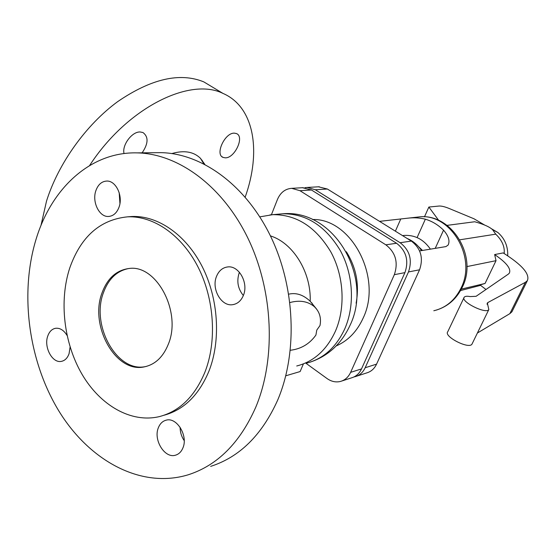 <?xml version="1.0" encoding="UTF-8"?>
<svg xmlns="http://www.w3.org/2000/svg" width="556" height="556" viewBox="0 0 556 556"><rect width="100%" height="100%" fill="white"/><g stroke="black" fill="none" stroke-linecap="round" stroke-linejoin="round"><path stroke-width="0.83" d="M124.023 153.553C121.854 145.046 132.126 131.397 140.23 131.981L142.955 132.536C148.654 136.818 148.382 143.58 142.134 152.831M225.298 157.834L223.158 157.431C214.665 154.596 224.958 132.37 234.465 133.162L236.425 133.565C244.842 136.54 234.799 158.293 225.298 157.834M204.81 164.34L200.424 158.279C193.564 151.628 184.05 150.05 171.894 153.553M245.189 197.088C261.313 151.996 254.697 107.051 222.949 93.401C190.089 76.957 127.268 107.461 89.592 165.542M216.52 276.381C218.821 270.8 222.511 267.658 227.592 266.95C238.837 265.17 248.838 283.08 243.361 295.472C241.102 300.768 237.593 303.833 232.825 304.653C221.378 306.849 211.141 288.918 216.52 276.381M158.397 427.654C160.01 423.651 162.56 421.163 166.063 420.204C176.683 416.764 188.366 435.793 182.91 447.934C181.339 451.729 178.914 454.127 175.64 455.142C164.861 458.922 153.06 439.886 158.397 427.654M70.098 347.02L69.062 353.727C67.471 358.106 64.906 360.649 61.382 361.365C52.361 363.457 43.632 347.111 47.746 336.088C49.359 331.536 52.014 328.923 55.711 328.262C60.111 327.88 63.891 330.278 67.061 335.456M95.889 190.611C98.106 184.557 101.713 181.374 106.724 181.061C115.884 180.491 123.265 195.941 119.06 207.082C116.864 212.92 113.375 216.048 108.594 216.458C99.288 217.285 91.775 201.863 95.889 190.611M164.062 415.228C183.904 409.814 198.853 395.156 208.903 371.248C221.079 340.508 218.494 298.614 202.224 266.616C185.912 234.618 157.828 215.408 131.932 216.499L127.943 216.805M255.725 407.298C276.172 358.655 273.364 290.955 248.045 238.461C222.678 185.94 178.24 153.671 137.096 152.879C90.795 151.656 51.882 187.9 36.335 238.392C19.404 292.783 28.307 360.684 58.714 410.752C89.127 460.59 140.744 489.169 188.102 474.824C217.382 465.455 239.921 442.944 255.725 407.298M102.026 292.88C89.224 325.865 115.856 373.632 144.47 366.835C155.242 364.507 163.207 356.938 168.364 344.115C181.93 311.909 156.312 264.058 128.895 268.52C116.35 270.237 107.391 278.361 102.026 292.88M128.533 268.555C116.836 270.911 108.469 278.952 103.444 292.664C90.642 325.601 117.26 373.291 145.853 366.501L146.395 366.39M69.757 267.964C58.929 301.005 63.836 343.108 82.045 374.313C100.268 405.421 131.07 423.338 159.343 416.611C179.498 411.364 194.676 396.595 204.865 372.312C217.055 341.447 214.449 299.343 198.131 267.2C181.777 235.042 153.623 215.742 127.692 216.826C100.143 219.557 80.835 236.606 69.757 267.964M210.641 466.387C239.629 457.074 261.952 435.021 277.625 400.223C297.905 352.761 295.285 286.924 270.418 235.89C245.502 184.828 201.682 153.414 160.927 152.643L155.214 152.698M288.731 294.166C296.195 292.442 303.347 294.805 310.199 301.262C311.263 272.204 293.075 242.896 270.418 235.883M310.199 301.262L316.614 309.108M289.926 302.547C299.712 299.927 307.822 301.276 314.258 306.592C319.54 311.568 321.451 317.893 319.992 325.545L316.774 330.097L315.919 335.053C309.595 343.935 301.067 349.001 290.336 350.266M306.015 363.318L327.046 378.546C331.425 381.618 335.942 382.57 340.599 381.409C345.074 380.095 348.417 377.079 350.627 372.353L394.329 274.678C398.45 262.439 395.622 252.487 385.85 244.828L299.955 190.694L291.712 188.338C285.193 188.818 280.439 192.536 277.437 199.486L271.404 214.762M214.414 88.265L203.809 81.885C179.922 72.141 151.204 78.73 117.65 101.651C86.138 124.732 58.373 163.415 46.551 200.994L40.922 225.666M202.238 161.282L202.21 160.288M239.434 272.294L239.198 272.864C236.495 281.197 237.878 288.752 243.34 295.514M303.326 364.09L300.122 371.554L285.784 375.793M180.109 427.244C180.13 432.144 181.499 436.606 184.203 440.644M119.186 192.689L119.936 203.496M302.436 187.72L311.457 189.992L396.546 243.25C406.221 250.784 409.014 260.576 404.921 272.635L361.511 368.906C359.315 373.562 356 376.544 351.559 377.844L341.864 380.992M353.991 376.926L355.235 376.648C359.662 375.349 362.971 372.381 365.167 367.745L408.472 271.947C412.552 259.951 409.772 250.214 400.132 242.722L315.315 189.756L307.162 187.448L304.806 187.72M318.456 186.802L327.373 189.019L411.336 241.068C420.864 248.428 423.602 258.005 419.558 269.799L376.572 364.131C374.397 368.697 371.116 371.623 366.731 372.909L356.493 376.238M379.539 221.357L407.77 218.181C413.754 217.452 419.613 217.792 425.361 219.189C432.095 221.212 438.163 224.867 443.549 230.177C448.588 235.987 450.103 240.956 448.101 245.092L445.912 246.6L419.599 250.93M508.316 274.136L509.303 273.191C511.388 268.875 506.502 262.668 494.638 254.558L503.173 252.917C522.008 264.809 530.077 274.052 527.38 280.634L525.406 282.302L488.015 302.464L487.355 303.02L488.828 309.56C486.111 314.522 460.139 301.491 464.197 297.231C465.031 296.223 466.991 296.007 470.091 296.577L476.082 296.306L508.316 274.136M485.993 289.488L480.057 284.95L485.054 283.463L496.022 260.681L494.638 254.558M512.597 310.429L511.93 311.777L509.873 313.64L477.402 333.016M472.211 343.664L471.981 344.129C469.055 349.536 443.5 336.498 447.733 331.793L463.968 297.71M507.718 255.816C508.052 246.322 504.778 238.559 497.891 232.519L491.302 228.655L497.822 232.464C504.751 238.503 508.045 246.287 507.718 255.816M447.093 225.368L474.706 221.754C483.532 224.172 489.495 226.82 492.581 229.691L495.737 234.166C502.075 240.296 504.89 246.753 504.174 253.536M484.665 225.069L473.99 218.779L449.109 208.458C444.779 206.7 441.429 205.901 439.052 206.04L428.864 207.047L438.753 220.433M480.627 285.353L460.549 290.552M424.45 216.875L428.864 207.047M495.737 234.166L459.833 239.803M496.022 260.681L466.88 266.595M461.341 289.106L485.054 283.463M296.716 365.987C313.813 361.622 326.713 350.023 335.421 331.181C345.728 307.531 343.935 275.859 330.785 251.826C315.704 226.827 296.355 214.442 272.739 214.672L269.945 214.901M336.192 345.943C347.966 340.835 356.924 331.612 363.061 318.268C382.875 277.917 351.42 218.237 312.555 219.516M306.314 363.235C323.307 358.891 336.13 347.41 344.789 328.798C355.055 305.425 353.296 274.164 340.258 250.443C325.316 225.778 306.106 213.553 282.636 213.789L279.265 214.088M356.118 303.208C359.53 284.748 356.271 267.589 346.339 251.722M311.457 189.992L299.955 190.694M396.546 243.25L385.85 244.828M404.921 272.635L394.329 274.678M361.511 368.906L350.627 372.353M315.315 189.756L327.373 189.019M365.167 367.745L376.572 364.131M400.132 242.722L411.336 241.068M408.472 271.947L419.558 269.799M416.555 217.201L418.939 216.93C450.297 212.649 477.229 257.233 460.952 288.237C454.857 300.386 445.808 307.892 433.805 310.755M435.223 248.358L443.549 230.177M395.379 231.178L400.758 218.981M417.097 237.572L425.361 219.189M509.873 313.64L525.406 282.302M487.098 304.347L488.015 302.464M144.47 366.835L145.853 366.501M137.096 152.879L160.927 152.643M309.921 362.234C327.887 356.215 341.162 344.115 349.745 325.927C373.938 277.493 334.073 208.785 282.636 213.789L272.739 214.672L259.805 216.861M222.949 93.401L203.809 81.885M62.036 361.226L61.382 361.365M233.937 304.445L232.825 304.653M223.158 157.431L221.983 156.681M314.258 306.592L311.673 302.721M291.712 188.338L303.277 187.671M319.29 186.76L307.162 187.448M436.071 310.178C447.677 306.634 456.351 299.107 462.105 287.584C478.41 256.698 451.736 212.809 418.939 216.93L407.77 218.181M430.413 249.151C423.554 239.33 414.741 234.764 403.969 235.438L402.558 235.626M492.581 229.691L497.891 232.519M527.38 280.634L511.93 311.777M487.355 303.02L487.125 303.486M488.828 309.56L471.981 344.129M203.774 163.811L200.424 158.279M109.247 216.409L108.594 216.458M421.511 250.61C417.778 244.946 413.004 240.901 407.18 238.496M422.511 250.45L418.446 246.565M127.692 216.826L131.932 216.499M176.613 454.801L175.64 455.142"/></g></svg>
